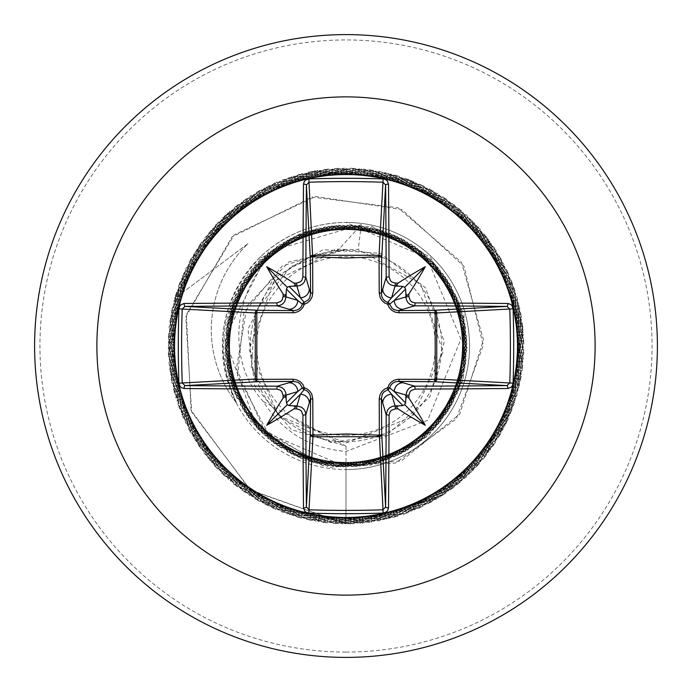 <?xml version="1.0" encoding="UTF-8"?>
<svg xmlns="http://www.w3.org/2000/svg" width="692" height="692" viewBox="0 0 692 692"><rect width="100%" height="100%" fill="white"/><g stroke="black" fill="none" stroke-linecap="round" stroke-linejoin="round"><path stroke-width="0.52" stroke-dasharray="3.46 2.59" d="M346 435.294A89.294 89.294 0 0 0 435.294 346A89.294 89.294 0 0 0 346 256.706A89.294 89.294 0 0 0 256.706 346A89.294 89.294 0 0 0 346 435.294M346 441.704A95.704 95.704 0 0 0 441.704 346A95.704 95.704 0 0 0 346 250.296A95.704 95.704 0 0 0 250.296 346A95.704 95.704 0 0 0 346 441.704M304.887 231.759L371.768 226.293L430.329 257.225L464.003 313.909L463.329 379.96L428.443 435.917L369.476 465.552L303.702 460.093L250.504 421.177L225.445 360.091L235.998 295.043L279.11 245.08L342.021 225.116L406.135 241.058L452.369 288.426L466.754 352.903L445.051 415.408L393.731 457.135L328.207 465.638L267.899 438.356L231.024 383.541L228.472 317.438L261.083 259.872L319.003 228.1L385.107 231.543L439.42 269.179L465.863 329.799L456.452 395.296L414.075 445.977L351.259 466.832L286.964 451.565L240.271 404.733L225.185 340.308L246.196 277.682L297.093 235.375L362.556 226.189L423.08 252.788L460.595 307.309L463.83 373.282L431.834 431.211L374.199 463.614L308.165 460.881L253.358 423.763L226.319 363.49L235.029 297.897L276.912 246.724L339.4 225.229L403.964 239.839L451.089 286.133L466.866 350.386L446.487 413.314L396.127 456.071L330.681 465.976L269.915 440.025L231.837 385.937L227.902 319.894L259.232 261.74L316.581 228.68L382.624 230.73L437.776 267.224L465.5 327.316L457.498 392.883L416.126 444.549L353.854 466.693L289.213 452.793L241.508 406.922L225.09 342.938L244.804 279.758L294.749 236.448L359.996 225.86L421.134 251.213L459.722 304.826L464.375 370.834L433.625 429.377L376.716 462.983L310.544 461.633L255.071 425.762L226.708 365.982L234.034 300.242L274.793 248.238L336.918 225.393L401.645 238.61L449.817 283.945L466.936 347.851L447.923 411.117L398.384 455.016L333.276 466.278L271.913 441.6L232.694 388.307L227.365 322.472L257.51 263.548L314.056 229.346L380.185 229.978L436.124 265.339L465.059 324.712L458.441 390.565L418.219 443.018L356.415 466.503L291.436 453.943L242.866 409.18L225.056 345.438L243.42 281.929L292.422 237.564L357.513 225.601L419.049 249.604L458.848 302.473L464.868 368.334L435.389 427.474L379.121 462.325L313.061 462.377L256.758 427.639L227.158 368.481L233.074 302.672L272.786 249.725L334.305 225.618L399.388 237.468L448.502 281.791L466.944 345.23L449.246 409.007L400.729 453.866L335.81 466.52L273.911 443.122L233.637 390.764L226.898 324.92L255.763 265.46L311.599 230.047L377.771 229.294L434.351 263.392L464.6 322.264L459.367 388.16L420.26 441.47L358.906 466.261L293.797 455.102L244.19 411.299L225.064 348.007L242.07 284.135L290.19 238.697L354.892 225.376L417.034 248.108L457.905 300.103L465.327 365.765L437.05 425.615L381.638 461.581L315.491 463.043L258.488 429.49L227.668 371.042L232.209 305.008L270.728 251.326L331.788 225.886L397.113 236.379L447.084 279.585L466.91 342.739L450.578 406.766L402.978 452.689L338.31 466.702L276.039 444.662L234.588 393.073L226.474 327.472L254.076 267.389L309.212 230.782L375.228 228.637L432.621 261.585L464.064 319.739L460.241 385.738L422.224 439.913L361.518 465.95L296.064 456.158L245.599 413.435L225.134 350.593L240.816 286.289L287.872 239.934L352.384 225.22L414.966 246.637L456.893 297.707L465.707 363.309L438.754 423.625L384.043 460.811L317.948 463.649L260.313 431.358L228.213 373.472L231.353 307.473L268.755 252.926L329.288 226.206L394.717 235.297L445.691 277.518L466.806 340.135L451.833 404.552L405.183 451.478L340.94 466.841L278.089 446.089L235.617 395.443L226.111 330.006L252.476 269.309L306.712 231.612L372.798 228.057L430.813 259.768L463.476 317.23L461.028 383.377L424.239 438.235L363.992 465.604L298.399 457.187L247.061 415.572L225.255 353.084L239.544 288.59L285.684 241.162L349.849 225.108L412.804 245.176L455.872 295.432L466.053 360.714L440.354 421.67L386.43 459.99L320.5 464.228L262.086 433.106L228.827 376.007L230.566 309.886L266.844 254.552L326.693 226.604L392.433 234.32L444.203 275.399L466.659 337.601L453.018 402.355L407.458 450.172L343.422 466.918L280.234 447.508L236.69 397.77L225.808 332.489L250.833 271.359L304.359 232.443L370.298 227.512L428.953 257.978L462.862 314.817L461.815 380.868L426.134 436.591L366.509 465.197L300.804 458.191L248.514 417.596L225.436 355.697L238.377 290.813L283.504 242.451L347.246 225.056L410.719 243.818L454.756 293.071L466.33 358.205L441.911 419.689L388.887 459.09L322.93 464.73L263.981 434.887L229.484 378.455L229.839 312.291L264.88 256.291L324.245 227.019L390.028 233.351L442.69 273.34L466.46 335.101L454.22 400.011L409.595 448.883L346 466.953L257.294 428.72L224.64 337.86L268.6 251.741L361.328 224.658L338.777 249.423L273.703 281.488L249.129 349.659L278.746 415.883L346 443.036L412.467 416.766L442.941 352.107L420.874 284.057L358.188 249.544L345.412 249.466L290.986 266.403L255.538 311.011L251.274 367.876L279.585 417.302L330.715 442.465L387.252 434.766L429.879 396.888L444.247 341.736L425.537 287.794L380.072 253.281L323.164 249.665L273.625 278.123L247.995 329.158L254.639 385.825L291.375 429.62L346 446.106L263.367 401.585C282.518 431.869 310.059 448.477 346 451.418L427.595 420.321L460.915 339.132L427.05 257.943L346 222.452A123.565 123.565 0 0 0 222.435 346A123.565 123.565 0 0 0 346 469.565A123.565 123.565 0 0 1 236.033 402.346L236.629 403.116C213.188 349.218 221.561 300.778 261.758 257.796L304.887 231.759C240.582 259.024 216.345 350.126 263.367 401.585M346 657.4A311.4 311.4 0 0 0 657.4 346A311.4 311.4 0 0 0 346 34.6A311.4 311.4 0 0 0 34.6 346A311.4 311.4 0 0 0 346 657.4A311.4 311.4 0 0 0 657.4 346A311.4 311.4 0 0 0 346 34.6M346 222.435A123.565 123.565 0 0 1 469.565 346A123.565 123.565 0 0 1 346 469.565A123.565 123.565 0 0 0 469.565 346A123.565 123.565 0 0 0 346 222.435L345.36 222.435A123.565 123.565 0 0 1 469.565 346A123.565 123.565 0 0 1 346 469.565M361.328 224.658L358.188 249.544M346 446.106L346 523.939L250.054 489.789L191.07 410.399L186.373 314.557L234.277 234.83L315.777 196.493L401.914 209.572L464.029 266.394L483.276 345.317L456.331 418.833L395.374 463.138L323.008 465.846L263.92 429.308L236.465 368.706L246.992 305.994L288.711 261.965L345.412 249.466M346 466.953L346 523.939L250.746 490.299L191.641 411.965L185.793 316.91L231.967 236.949L312.031 197.082L397.926 207.721L461.434 262.173L483.483 339.858L459.799 414.032L401.308 460.933L329.513 467.385L268.686 434.429L237.615 375.868L243.887 312.775L282.224 265.953L337.324 249.085L345.04 249.388M338.777 249.423L337.324 249.085M236.629 403.116A119.11 119.11 0 0 1 248.134 243.541L174.496 298.563L224.943 215.575L311.452 171.443L408.254 179.297L486.502 236.811L522.91 326.849L506.622 422.587L442.482 495.515L349.607 523.905L255.659 499.304L188.622 429.04L168.459 334.046L201.182 242.607L277.034 181.961L373.438 170.189L461.659 210.775L515.436 291.643L518.74 388.705L470.595 473.043L385.332 519.536L288.356 514.346L208.552 459.004L169.687 370.004L183.337 273.859L245.444 199.192L337.497 168.26L432.085 190.274L501.034 258.661L523.801 353.076L493.604 445.371L419.447 508.075L323.406 522.503L234.095 484.348L178.121 404.993L172.152 308.061L217.963 222.435L301.911 173.605L398.999 176.131L480.291 229.26L521.586 317.152L510.584 413.643L450.553 489.988L359.382 523.437L264.223 504.036L193.423 437.56L168.07 343.82L195.715 250.72L268.124 186.001L363.733 168.943L454.056 204.624L512.192 282.414L520.825 379.147L477.385 466.001L394.812 517.114L297.698 517.261L214.97 466.391L171.27 379.657L179.617 282.907L237.529 204.944L327.748 168.995L423.4 185.776L496 250.279L523.922 343.293L498.846 437.11L428.244 503.793L333.137 523.472L241.871 490.291L181.615 414.127L170.327 317.671L211.363 229.657L292.508 176.287L389.579 173.476L473.674 222.054L519.735 307.551L514.052 404.5L458.312 484.019L369.113 522.434L273.037 508.291L198.69 445.812L168.225 353.595L190.707 259.119L259.457 190.525L353.975 168.234L446.124 198.898L508.447 273.375L522.382 369.485L483.786 458.606L404.137 514.173L307.179 519.657L221.786 473.406L173.389 389.215L176.408 292.145L229.943 211.121L318.043 170.267L414.482 181.762L490.516 242.174L523.507 333.518L503.62 428.573L436.79 499.036L342.912 523.913L249.959 495.801L185.612 423.063L169.038 327.368L205.169 237.226L283.262 179.488L380.029 171.339L466.668 215.221L517.365 298.062L517.01 395.175L465.725 477.644L378.775 520.894L282.059 512.063L204.391 453.753L168.909 363.361L186.165 267.787L251.04 195.516L344.192 168.07L437.889 193.622L504.208 264.56L523.412 359.762L489.763 450.864L413.297 510.731L316.78 521.526L228.974 480.04L176.019 398.635L173.701 301.548L222.703 217.703L308.433 172.066L405.348 178.251L484.59 234.389L522.547 323.778L507.919 419.793L445.06 493.82L352.695 523.818L258.332 500.852L190.084 431.756L168.277 337.125L199.408 245.132L274.205 183.19L370.384 169.739L459.298 208.794L514.467 288.711L519.458 385.703L472.774 470.863L388.333 518.836L291.289 515.324L210.532 461.374L170.128 373.066L182.108 276.688L242.909 200.965L334.418 168.433L429.377 188.804L499.494 255.988L523.896 349.988L495.308 442.802L422.241 506.778L326.468 522.867L236.517 486.268L179.167 407.891L171.521 311.08L215.835 224.666L298.927 174.401L396.04 175.24L478.25 226.95L521.059 314.116L511.734 410.78L453.035 488.145L362.461 523.178L266.982 505.428L195.04 440.198L168.061 346.9L194.089 253.341L265.365 187.376L360.662 168.666L451.591 202.773L511.068 279.542L521.379 376.111L479.444 463.709L397.77 516.241L300.674 518.074L217.08 468.648L171.884 382.685L178.553 285.805L235.098 206.847L324.678 169.341L420.606 184.453L494.322 247.693L523.844 340.204L500.402 434.446L430.969 502.349L336.217 523.671L244.388 492.073L182.826 416.973L169.86 320.725L209.365 232.01L289.567 177.247L386.577 172.749L471.503 219.857L519.043 304.541L515.038 401.576L460.682 482.056L372.166 522.01L275.857 509.537L200.438 448.347L168.381 356.683L189.227 261.827L256.767 192.047L350.887 168.121L443.555 197.185L507.167 270.572L522.763 366.423L485.715 456.192L407.052 513.144L310.198 520.306L224.009 475.542L174.159 392.2L175.491 295.095L227.616 213.153L314.998 170.777L411.619 180.595L488.69 239.683L523.264 330.439L505.03 425.831L439.429 497.444L346 523.939L439.429 497.444L505.03 425.831L523.264 330.439L488.69 239.683L411.619 180.595L314.998 170.777L227.616 213.153L175.491 295.095L174.159 392.2L224.009 475.542L310.198 520.306L407.052 513.144L485.715 456.192L522.763 366.423L507.167 270.572L443.555 197.185L350.887 168.121L256.767 192.047L189.227 261.827L168.381 356.683L200.438 448.347L275.857 509.537L372.166 522.01L460.682 482.056L515.038 401.576L519.043 304.541L471.503 219.857L386.577 172.749L289.567 177.247L209.365 232.01L169.86 320.725L182.826 416.973L244.388 492.073L336.217 523.671L430.969 502.349L500.402 434.446L523.844 340.204L494.322 247.693L420.606 184.453L324.678 169.341L235.098 206.847L178.553 285.805L171.884 382.685L217.08 468.648L300.674 518.074L397.77 516.241L479.444 463.709L521.379 376.111L511.068 279.542L451.591 202.773L360.662 168.666L265.365 187.376L194.089 253.341L168.061 346.9L195.04 440.198L266.982 505.428L362.461 523.178L453.035 488.145L511.734 410.78L521.059 314.116L478.25 226.95L396.04 175.24L298.927 174.401L215.835 224.666L171.521 311.08L179.167 407.891L236.517 486.268L326.468 522.867L422.241 506.778L495.308 442.802L523.896 349.988L499.494 255.988L429.377 188.804L334.418 168.433L242.909 200.965L182.108 276.688L170.128 373.066L210.532 461.374L291.289 515.324L388.333 518.836L472.774 470.863L519.458 385.703L514.467 288.711L459.298 208.794L370.384 169.739L274.205 183.19L199.408 245.132L168.277 337.125L190.084 431.756L258.332 500.852L352.695 523.818L445.06 493.82L507.919 419.793L522.547 323.778L484.59 234.389L405.348 178.251L308.433 172.066L222.703 217.703L173.701 301.548L176.019 398.635L228.974 480.04L316.78 521.526L413.297 510.731L489.763 450.864L523.412 359.762L504.208 264.56L437.889 193.622L344.192 168.07L251.04 195.516L186.165 267.787L168.909 363.361L204.391 453.753L282.059 512.063L378.775 520.894L465.725 477.644L517.01 395.175L517.365 298.062L466.668 215.221L380.029 171.339L283.262 179.488L205.169 237.226L169.038 327.368L185.612 423.063L249.959 495.801L342.912 523.913L436.79 499.036L503.62 428.573L523.507 333.518L490.516 242.174L414.482 181.762L318.043 170.267L229.943 211.121L176.408 292.145L173.389 389.215L221.786 473.406L307.179 519.657L404.137 514.173L483.786 458.606L522.382 369.485L508.447 273.375L446.124 198.898L353.975 168.234L259.457 190.525L190.707 259.119L168.225 353.595L198.69 445.812L273.037 508.291L369.113 522.434L458.312 484.019L514.052 404.5L519.735 307.551L473.674 222.054L389.579 173.476L292.508 176.287L211.363 229.657L170.327 317.671L181.615 414.127L241.871 490.291L333.137 523.472L428.244 503.793L498.846 437.11L523.922 343.293L496 250.279L423.4 185.776L327.748 168.995L237.529 204.944L179.617 282.907L171.27 379.657L214.97 466.391L297.698 517.261L394.812 517.114L477.385 466.001L520.825 379.147L512.192 282.414L454.056 204.624L363.733 168.943L268.124 186.001L195.715 250.72L168.07 343.82L193.423 437.56L264.223 504.036L359.382 523.437L450.553 489.988L510.584 413.643L521.586 317.152L480.291 229.26L398.999 176.131L301.911 173.605L217.963 222.435L172.152 308.061L178.121 404.993L234.095 484.348L323.406 522.503L419.447 508.075L493.604 445.371L523.801 353.076L501.034 258.661L432.085 190.274L337.497 168.26L245.444 199.192L183.337 273.859L169.687 370.004L208.552 459.004L288.356 514.346L385.332 519.536L470.595 473.043L518.74 388.705L515.436 291.643L461.659 210.775L373.438 170.189L277.034 181.961L201.182 242.607L168.459 334.046L188.622 429.04L255.659 499.304L349.607 523.905L442.482 495.515L506.622 422.587L522.91 326.849L486.502 236.811L408.254 179.297L311.452 171.443L224.943 215.575L174.496 298.563L248.134 243.541A119.11 119.11 0 0 0 236.033 402.346C212.176 348.387 220.385 299.818 260.65 256.645C284.637 234.458 312.87 223.049 345.36 222.435M346 652.063A306.063 306.063 0 0 0 652.063 346A306.063 306.063 0 0 0 346 39.937A306.063 306.063 0 0 0 39.937 346A306.063 306.063 0 0 0 346 652.063M346 169.056A176.944 176.944 0 0 0 169.056 346A176.944 176.944 0 0 0 346 522.944A176.944 176.944 0 0 0 522.944 346A176.944 176.944 0 0 0 346 169.056M260.65 256.645L261.758 257.796"/><path stroke-width="1.04" d="M286.125 398.384L285 396.421L283.123 398.038A497.851 43.388 -90 0 1 283.106 395.348L281.713 391.447L280.148 390.046L276.852 389.094A497.323 13.018 180 0 1 184.15 388.506L181.46 387.693L180.145 386.499L178.917 383.169A495.204 217.08 -90 0 1 178.302 346A495.204 217.08 -90 0 1 178.917 308.831L182.212 309.03A492.548 215.921 90 0 0 181.598 346A492.548 215.921 90 0 0 182.212 382.97L185.015 385.608A494.659 12.949 0 0 0 277.224 386.188L281.903 387.555L284.127 389.535L285.58 392.148L286.099 395.08A495.178 43.155 90 0 0 286.125 398.384L286.41 402.926L287.353 404.647L289.074 405.59L293.616 405.875A495.178 43.155 -0 0 0 296.92 405.901L301.634 407.285L303.857 409.257L305.302 411.861L305.812 414.776A494.659 12.949 90 0 0 306.392 506.985L309.03 509.788A492.548 215.921 -0 0 0 346 510.402A492.548 215.921 -0 0 0 382.97 509.788L385.608 506.985A494.659 12.949 -90 0 0 386.188 414.776L387.555 410.096L389.535 407.873L392.148 406.42L395.08 405.901A495.178 43.155 -0 0 0 398.384 405.875L402.926 405.59L404.647 404.647L405.59 402.926L405.875 398.384A495.178 43.155 -90 0 0 405.901 395.08L407.285 390.366L409.257 388.143L411.861 386.698L414.776 386.188L415.148 389.094L411.264 390.47L409.872 392.027L408.894 395.348L405.901 395.08L394.258 391.594L389.622 387.805A2.673 2.647 -45 0 1 387.805 389.622L391.594 394.258L395.08 405.901L395.348 408.894L391.447 410.287L390.046 411.852L389.094 415.148L386.188 414.776L381.404 398.367L381.716 434.334A2.673 2.396 -3.1 0 1 379.043 436.738L312.957 436.738A2.673 2.396 3.1 0 1 310.284 434.334A2.673 0.865 -179.5 0 0 312.637 435.19L346 433.962L379.363 435.19L379.216 399.137L379.865 395.201L381.837 391.577L384.666 389.06L387.719 387.719L389.129 384.553L391.464 381.932L394.405 380.159L397.874 379.277L435.19 379.363A2.673 0.865 -89.5 0 1 434.334 381.716L398.367 381.404L414.776 386.188A494.659 12.949 -0 0 0 506.985 385.608L509.788 382.97L513.083 383.169L512.27 385.911L511.094 387.286L507.85 388.506A497.323 13.018 180 0 1 415.148 389.094M389.094 415.148A497.323 13.018 90 0 1 388.506 507.85L387.693 510.54L386.499 511.855L383.169 513.083A495.204 217.08 180 0 1 346 513.698A495.204 217.08 180 0 1 308.831 513.083L312.957 436.738L312.784 399.137L311.841 394.405L310.068 391.464L307.447 389.129L304.281 387.719L302.94 384.666L300.423 381.837L296.799 379.865L292.863 379.216L256.81 379.363L256.81 312.637L294.126 312.723L297.595 311.841L300.536 310.068L302.871 307.447L304.281 304.281L307.334 302.94L310.163 300.423L312.135 296.799L312.784 292.863L312.637 256.81L346 258.038L379.363 256.81A2.673 0.865 -179.5 0 1 381.716 257.666L381.404 293.633L386.188 277.224L389.094 276.852L390.47 280.736L392.027 282.128L395.348 283.106A497.851 43.388 0 0 1 398.038 283.123L396.421 285.035L398.384 286.125A495.178 43.155 180 0 0 395.08 286.099L390.366 284.715L388.143 282.743L386.698 280.139L386.188 277.224A494.659 12.949 -90 0 0 385.608 185.015L382.97 182.212L383.169 178.917L385.911 179.73L387.286 180.906L388.506 184.15A497.323 13.018 90 0 1 389.094 276.852M507.85 388.506A2.673 0.865 89.5 0 0 506.985 385.608L434.334 381.716A2.673 2.396 -86.9 0 0 436.738 379.043L509.788 382.97A492.548 215.921 -90 0 0 509.788 309.03L506.985 306.392A494.659 12.949 180 0 0 414.776 305.812L398.367 310.596L434.334 310.284A2.673 0.865 89.5 0 1 435.19 312.637L436.738 312.957L436.738 379.043L435.19 379.363L435.19 312.637L399.137 312.784L395.201 312.135L391.577 310.163L389.06 307.334L387.719 304.281L384.553 302.871L381.932 300.536L380.159 297.595L379.216 292.863L379.043 255.262L382.97 182.212A492.548 215.921 180 0 0 309.03 182.212L306.392 185.015A494.659 12.949 90 0 0 305.812 277.224L310.596 293.633L310.284 257.666A2.673 2.396 176.9 0 1 312.957 255.262L379.043 255.262A2.673 2.396 -176.9 0 1 381.716 257.666L385.608 185.015A2.673 0.865 -0.5 0 1 388.506 184.15M346 96.88A249.12 249.12 0 0 1 595.12 346A249.12 249.12 0 0 1 346 595.12A249.12 249.12 0 0 1 96.88 346A249.12 249.12 0 0 1 346 96.88M346 34.6A311.4 311.4 0 0 1 657.4 346A311.4 311.4 0 0 1 346 657.4A311.4 311.4 0 0 1 34.6 346A311.4 311.4 0 0 1 346 34.6A311.4 311.4 0 0 0 34.6 346A311.4 311.4 0 0 0 346 657.4M308.831 513.083L306.089 512.27L304.714 511.094L303.494 507.85A2.673 0.865 -0.5 0 0 306.392 506.985L310.284 434.334L310.596 398.367L305.812 414.776L302.906 415.148L301.53 411.264L299.973 409.872L296.652 408.894L296.92 405.901L300.406 394.258L304.195 389.622A2.673 2.647 45 0 1 302.378 387.805L297.742 391.594L286.099 395.08L283.106 395.348M283.123 398.038A365.238 258.081 132 0 0 266.731 425.269A365.238 258.081 -42 0 0 293.962 408.877L295.579 406.965L293.616 405.875M178.917 308.831L179.73 306.089L180.906 304.714L184.15 303.494A2.673 0.865 89.5 0 0 185.015 306.392L182.212 309.03L255.262 312.957A2.673 2.396 93.1 0 1 257.666 310.284A2.673 0.865 -89.5 0 0 256.81 312.637L255.262 312.957L255.262 379.043L256.81 379.363A2.673 0.865 89.5 0 0 257.666 381.716A2.673 2.396 86.9 0 1 255.262 379.043L178.917 383.169M276.852 302.906L280.736 301.53L282.128 299.973L283.106 296.652A497.851 43.388 -90 0 1 283.123 293.962L285.035 295.579L286.125 293.616A495.178 43.155 90 0 0 286.099 296.92L284.715 301.634L282.743 303.857L280.139 305.302L277.224 305.812A494.659 12.949 180 0 0 185.015 306.392L257.666 310.284L293.633 310.596L277.224 305.812L276.852 302.906A497.323 13.018 -0 0 0 184.15 303.494M283.106 296.652L286.099 296.92L297.742 300.406L302.378 304.195A2.673 2.647 135 0 1 304.195 302.378L300.406 297.742L296.92 286.099L296.652 283.106L300.553 281.713L301.954 280.148L302.906 276.852L305.812 277.224L304.445 281.903L302.465 284.127L299.852 285.58L296.92 286.099A495.178 43.155 180 0 0 293.616 286.125L295.579 285L293.962 283.123A365.238 258.081 -138 0 0 266.731 266.731A365.238 258.081 48 0 0 283.123 293.962M308.831 178.917L312.637 256.81A2.673 0.865 179.5 0 0 310.284 257.666L306.392 185.015A2.673 0.865 -179.5 0 0 303.494 184.15L304.307 181.46L305.501 180.145L308.831 178.917A495.204 217.08 -0 0 1 346 178.302A495.204 217.08 -0 0 1 383.169 178.917M395.348 283.106L395.08 286.099L391.594 297.742L387.805 302.378A2.673 2.647 -135 0 1 389.622 304.195L394.258 300.406L405.901 296.92L408.894 296.652L410.287 300.553L411.852 301.954L415.148 302.906L414.776 305.812L410.096 304.445L407.873 302.465L406.42 299.852L405.901 296.92A495.178 43.155 -90 0 0 405.875 293.616L407 295.579L408.877 293.962A365.238 258.081 -48 0 0 425.269 266.731A365.238 258.081 138 0 0 398.038 283.123M513.083 308.831L436.738 312.957A2.673 2.396 -93.1 0 0 434.334 310.284L506.985 306.392A2.673 0.865 -89.5 0 0 507.85 303.494L510.54 304.307L511.855 305.501L513.083 308.831A495.204 217.08 90 0 1 513.083 383.169M398.384 405.875L396.421 407L398.038 408.877A365.238 258.081 42 0 0 425.269 425.269A365.238 258.081 -132 0 0 408.877 398.038L406.965 396.421L405.875 398.384M276.852 389.094L277.224 386.188L293.633 381.404A2.673 0.787 89.5 0 1 292.863 379.216M405.875 293.616L405.59 289.074L404.647 287.353L402.926 286.41L398.384 286.125M293.616 286.125L289.074 286.41L287.353 287.353L286.41 289.074L286.125 293.616M289.074 405.59L300.406 394.258A8.901 8.858 16.7 0 1 309.298 403.116M312.784 399.137A2.673 0.787 -179.5 0 1 310.596 398.367L310.137 395.305L308.909 392.866L306.919 390.885L304.195 389.622A2.673 0.484 104.8 0 1 304.281 387.719A2.673 0.484 165.2 0 1 302.378 387.805L299.818 383.645L297.82 382.313L293.633 381.404L257.666 381.716L185.015 385.608A2.673 0.865 -89.5 0 0 184.15 388.506M288.884 382.702A8.901 8.858 73.3 0 1 297.742 391.594L286.41 402.926M286.41 289.074L297.742 300.406A8.901 8.858 106.7 0 1 288.884 309.298M292.863 312.784A2.673 0.787 -89.5 0 1 293.633 310.596L296.695 310.137L299.134 308.909L301.115 306.919L302.378 304.195A2.673 0.484 -165.2 0 1 304.281 304.281A2.673 0.484 -104.8 0 1 304.195 302.378L308.355 299.818L309.687 297.82L310.596 293.633A2.673 0.787 179.5 0 1 312.784 292.863M309.298 288.884A8.901 8.858 163.3 0 1 300.406 297.742L289.074 286.41M382.702 403.116A8.901 8.858 -16.7 0 1 391.594 394.258L402.926 405.59M399.137 379.216A2.673 0.787 -89.5 0 1 398.367 381.404L395.305 381.863L392.866 383.091L390.885 385.081L389.622 387.805A2.673 0.484 -165.2 0 1 387.719 387.719A2.673 0.484 -104.8 0 1 387.805 389.622L383.645 392.182L382.313 394.18L381.404 398.367A2.673 0.787 179.5 0 1 379.216 399.137M405.59 402.926L394.258 391.594A8.901 8.858 -73.3 0 1 403.116 382.702M402.926 286.41L391.594 297.742A8.901 8.858 -163.3 0 1 382.702 288.884M379.216 292.863A2.673 0.787 -179.5 0 1 381.404 293.633L381.863 296.695L383.091 299.134L385.081 301.115L387.805 302.378A2.673 0.484 104.8 0 1 387.719 304.281A2.673 0.484 165.2 0 1 389.622 304.195L392.182 308.355L394.18 309.687L398.367 310.596A2.673 0.787 89.5 0 1 399.137 312.784M403.116 309.298A8.901 8.858 -106.7 0 1 394.258 300.406L405.59 289.074M383.169 513.083L379.363 435.19A2.673 0.865 179.5 0 0 381.716 434.334L385.608 506.985A2.673 0.865 -179.5 0 0 388.506 507.85M266.731 425.269L287.353 404.647M425.269 425.269L404.647 404.647M425.269 266.731L404.647 287.353M266.731 266.731L287.353 287.353M303.494 507.85A497.323 13.018 -90 0 1 302.906 415.148M296.652 408.894A497.851 43.388 180 0 1 293.962 408.877M293.962 283.123A497.851 43.388 -0 0 1 296.652 283.106M302.906 276.852A497.323 13.018 -90 0 1 303.494 184.15M408.877 293.962A497.851 43.388 90 0 1 408.894 296.652M415.148 302.906A497.323 13.018 0 0 1 507.85 303.494M408.894 395.348A497.851 43.388 90 0 1 408.877 398.038M398.038 408.877A497.851 43.388 180 0 1 395.348 408.894"/></g></svg>
